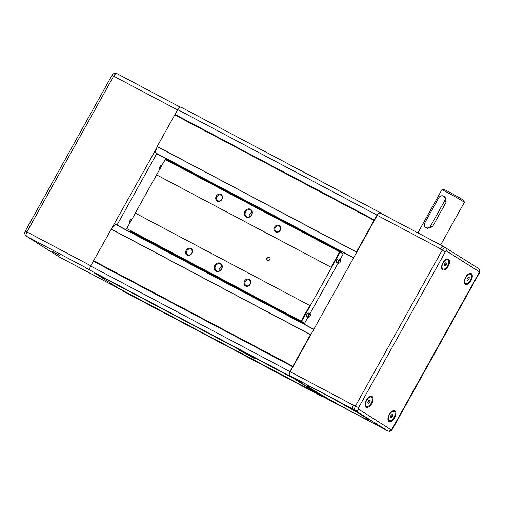 <?xml version="1.0" encoding="UTF-8"?>
<svg xmlns="http://www.w3.org/2000/svg" width="505" height="505" viewBox="0 0 505 505"><rect width="100%" height="100%" fill="white"/><g stroke="black" fill="none" stroke-linecap="round" stroke-linejoin="round"><path stroke-width="0.76" d="M443.668 196.205L445.088 197.108L446.199 202.082L432.419 226.84L427.173 228.399L425.753 227.502A3.863 3.295 122.3 0 1 424.901 222.686L438.681 197.928A3.863 3.295 122.3 0 1 443.668 196.205A3.863 3.295 122.3 0 1 444.514 201.015L430.733 225.779A3.863 3.295 122.3 0 1 425.753 227.502M463.855 200.592A11.596 0.398 -150.9 0 0 453.913 194.621A11.596 0.398 -150.9 0 0 443.598 189.318L441.85 189.817A12.89 0.442 29.1 0 1 441.85 189.817A12.89 0.442 29.1 0 1 453.307 195.706A12.89 0.442 29.1 0 1 464.354 202.341A12.89 0.442 29.1 0 1 464.354 202.36L463.855 200.592M239.717 350.565L246.674 353.898L254.406 358.556L239.717 350.565M129.621 222.036A1.547 0.808 -62.1 0 1 129.589 221.872A1.547 0.808 -62.1 0 1 130.738 219.707A1.547 0.808 -62.1 0 1 130.89 219.637M131.761 219.448A1.932 1.01 117.9 0 0 131.066 219.53A1.932 1.01 117.9 0 0 129.633 222.238A1.932 1.01 117.9 0 0 129.886 222.812M159.687 168.014A1.547 0.808 -62.1 0 1 159.656 167.856A1.547 0.808 -62.1 0 1 160.805 165.691A1.547 0.808 -62.1 0 1 160.956 165.621M161.827 165.432A1.932 1.01 117.9 0 0 161.133 165.514A1.932 1.01 117.9 0 0 159.7 168.222A1.932 1.01 117.9 0 0 159.952 168.796M340.288 260.359A1.547 0.808 -62.1 0 1 340.547 260.858A1.547 0.808 -62.1 0 1 339.398 263.023A1.547 0.808 -62.1 0 1 338.64 261.767A1.547 0.808 -62.1 0 1 340.288 260.359M340.515 260.694A1.932 1.01 117.9 0 0 340.503 260.492A1.932 1.01 117.9 0 0 340.187 259.867A1.932 1.01 117.9 0 0 340.149 259.848A1.932 1.01 117.9 0 0 338.356 261.085A1.932 1.01 117.9 0 0 338.337 263.263A1.932 1.01 117.9 0 0 339.07 263.2A1.932 1.01 117.9 0 0 339.246 263.092M338.337 263.263L336.69 262.392A1.932 1.01 -62.1 0 1 336.702 260.214A1.932 1.01 -62.1 0 1 338.495 258.977A1.932 1.01 -62.1 0 1 338.533 258.996M310.221 314.381A1.547 0.808 -62.1 0 1 310.48 314.88A1.547 0.808 -62.1 0 1 309.331 317.045A1.547 0.808 -62.1 0 1 308.574 315.783A1.547 0.808 -62.1 0 1 310.221 314.381M310.449 314.716A1.932 1.01 117.9 0 0 310.436 314.508A1.932 1.01 117.9 0 0 310.12 313.889A1.932 1.01 117.9 0 0 310.083 313.87A1.932 1.01 117.9 0 0 308.29 315.107A1.932 1.01 117.9 0 0 308.271 317.285A1.932 1.01 117.9 0 0 309.003 317.216A1.932 1.01 117.9 0 0 309.18 317.108M308.271 317.285L306.623 316.408A1.932 1.01 -62.1 0 1 306.636 314.23A1.932 1.01 -62.1 0 1 308.429 312.993A1.932 1.01 -62.1 0 1 308.467 313.012M269.354 257.165A1.932 1.648 122.3 0 1 267.385 260.485A1.932 1.648 122.3 0 1 269.354 257.165M269.588 257.316A1.932 1.648 -57.7 0 0 267.53 260.567M279.271 226.063A3.169 2.702 122.3 0 1 279.423 226.152A3.169 2.702 122.3 0 1 280.016 230.274A3.169 2.702 122.3 0 1 276.033 231.505A3.169 2.702 122.3 0 1 275.389 227.471A3.169 2.702 122.3 0 1 279.271 226.063M279.297 225.318A3.813 3.251 -57.7 0 0 274.026 228.992A3.813 3.251 -57.7 0 0 279.006 231.631A3.813 3.251 -57.7 0 0 279.297 225.318M156.695 174.913L331.558 267.517L156.575 174.863L165.28 159.492L339.676 251.837L331.097 267.252M250.474 209.266A4.513 3.844 -57.7 0 0 244.237 213.615A4.513 3.844 -57.7 0 0 250.133 216.733A4.513 3.844 -57.7 0 0 250.474 209.266M220.969 194.431A3.813 3.251 -57.7 0 0 215.698 198.111A3.813 3.251 -57.7 0 0 220.685 200.744A3.813 3.251 -57.7 0 0 220.969 194.431M250.442 210.011A3.863 3.295 122.3 0 1 250.632 210.118A3.863 3.295 122.3 0 1 251.351 215.149A3.863 3.295 122.3 0 1 246.497 216.651A3.863 3.295 122.3 0 1 245.714 211.734A3.863 3.295 122.3 0 1 250.442 210.011M252.001 212.359A3.863 3.295 -57.7 0 0 249.11 216.929M220.944 195.176A3.169 2.702 122.3 0 1 221.095 195.265A3.169 2.702 122.3 0 1 221.689 199.387A3.169 2.702 122.3 0 1 217.712 200.618A3.169 2.702 122.3 0 1 217.062 196.59A3.169 2.702 122.3 0 1 220.944 195.176M190.877 249.192A3.169 2.702 122.3 0 1 191.029 249.281A3.169 2.702 122.3 0 1 191.622 253.403A3.169 2.702 122.3 0 1 187.645 254.64A3.169 2.702 122.3 0 1 186.995 250.606A3.169 2.702 122.3 0 1 190.877 249.192M190.903 248.454A3.813 3.251 -57.7 0 0 185.632 252.128A3.813 3.251 -57.7 0 0 190.619 254.766A3.813 3.251 -57.7 0 0 190.903 248.454M309.799 305.519L301.22 320.934L301.681 321.199L310.259 305.777L135.403 213.173L126.698 228.544L135.403 213.173M308.031 317.153L304.711 323.118L126.818 228.595L126.799 229.036L126.698 228.544M220.407 263.282A4.513 3.844 -57.7 0 0 214.17 267.631A4.513 3.844 -57.7 0 0 220.066 270.756A4.513 3.844 -57.7 0 0 220.407 263.282M249.23 279.334A3.813 3.251 -57.7 0 0 243.959 283.015A3.813 3.251 -57.7 0 0 248.946 285.647A3.813 3.251 -57.7 0 0 249.23 279.334M220.376 264.027A3.863 3.295 122.3 0 1 220.565 264.134A3.863 3.295 122.3 0 1 221.285 269.165A3.863 3.295 122.3 0 1 216.43 270.674A3.863 3.295 122.3 0 1 215.648 265.75A3.863 3.295 122.3 0 1 220.376 264.027M221.935 266.375A3.863 3.295 -57.7 0 0 219.044 270.951M249.205 280.079A3.169 2.702 122.3 0 1 249.356 280.168A3.169 2.702 122.3 0 1 249.95 284.29A3.169 2.702 122.3 0 1 245.967 285.521A3.169 2.702 122.3 0 1 245.323 281.487A3.169 2.702 122.3 0 1 249.205 280.079M165.16 159.447L165.64 159.264L165.16 159.447L135.277 213.129M310.259 305.777L340.143 252.102L339.676 251.837L340.035 251.61L340.143 252.102L343.173 254.015L339.979 259.759M129.835 230.955L304.231 323.301L129.835 230.955M304.711 323.118L304.231 323.301M165.64 159.264L340.035 251.61L343.065 253.523L343.173 254.015M338.098 263.137L309.912 313.775M58.864 255.012L53.038 251.768M52.097 251.496L60.278 255.947L52.097 251.496M86.393 268.098L90.243 270.289M90.06 270.036L86.033 268.048M114.654 285.779L109.13 282.869M111.22 283.962L109.08 282.97M111.068 284.233L114.919 286.417L115.115 286.07M58.744 256.641A3.863 3.295 -57.7 0 0 58.921 256.767A3.863 3.295 -57.7 0 0 59.11 256.875L114.919 286.417M91.336 271.034L90.174 270.415M177.539 109.901L112.003 75.289L25.25 231.151L26.923 231.953L113.675 76.085A3.863 2.014 -62.1 0 1 117.192 73.749L117.192 73.749A3.863 2.014 -62.1 0 1 117.261 73.793L180.317 107.18L117.192 73.749A3.863 3.863 0 0 0 112.003 75.289M89.991 269.897L26.746 236.409A3.863 3.295 122.3 0 1 26.563 236.302L58.921 256.767A3.863 3.863 0 0 0 59.18 256.912A3.863 2.014 -62.1 0 1 59.11 256.875L26.746 236.409A3.863 2.014 -62.1 0 1 26.923 231.953L90.786 265.769M59.249 256.95A3.863 2.014 -62.1 0 1 59.18 256.912L122.197 290.28M380.435 212.75L181.295 107.3A3.863 2.014 117.9 0 0 181.226 107.262A3.863 2.014 117.9 0 0 177.709 109.598L157.188 146.469L156.588 148.236L90.641 266.028A3.863 2.014 117.9 0 0 90.471 270.484L289.75 376.004A3.863 2.014 -62.1 0 1 289.927 371.547L310.449 334.676L311.617 333.268L290.211 371.731A3.863 2.014 117.9 0 0 289.51 375.474L352.698 408.93A3.863 2.014 -62.1 0 1 353.399 405.187L353.557 404.903A3.863 2.014 -62.1 0 0 353.38 409.359L387.739 430.891L323.295 396.835L289.51 375.474M364.73 417.035A35.438 1.212 -150.9 0 0 330.182 397.195A35.438 1.212 -150.9 0 0 307.027 385.643A35.438 1.212 -150.9 0 0 337.403 403.943A35.438 1.212 -150.9 0 0 368.959 420.116A35.438 1.212 -150.9 0 0 364.73 417.035M445.694 247.696L443.895 246.743A3.863 2.014 -62.1 0 0 443.826 246.699A3.863 2.014 -62.1 0 0 440.309 249.041L440.467 248.757A3.863 2.014 -62.1 0 1 443.213 246.314L380.025 212.851A3.863 2.014 117.9 0 0 377.279 215.3L311.617 333.268M352.698 408.93L353.38 409.359M443.857 246.718L443.213 246.314M378.201 425.803L373.189 422.887L378.201 425.803M350.956 408.28L344.751 404.903L350.956 408.28M297.792 379.956L302.804 382.872L297.792 379.956M325.037 397.479L331.242 400.856L325.037 397.479M448.516 259.229A6.06 3.156 -62.1 0 1 447.222 267.732A6.06 3.156 -62.1 0 1 441.623 267.858A6.06 3.156 -62.1 0 1 446.111 259.374A6.06 3.156 -62.1 0 1 448.516 259.229M471.26 273.615A6.06 3.156 -62.1 0 1 469.972 282.118A6.06 3.156 -62.1 0 1 464.373 282.245A6.06 3.156 -62.1 0 1 468.861 273.76A6.06 3.156 -62.1 0 1 471.26 273.615M394.841 410.912A6.06 3.156 -62.1 0 1 393.553 419.415A6.06 3.156 -62.1 0 1 387.954 419.541A6.06 3.156 -62.1 0 1 392.442 411.064A6.06 3.156 -62.1 0 1 394.841 410.912M372.097 396.526A6.06 3.156 -62.1 0 1 370.803 405.029A6.06 3.156 -62.1 0 1 365.203 405.155A6.06 3.156 -62.1 0 1 369.692 396.677A6.06 3.156 -62.1 0 1 372.097 396.526M442.816 268.881A5.157 2.683 -62.1 0 1 442.664 268.811A5.157 2.683 -62.1 0 1 441.717 267.101A5.157 2.683 -62.1 0 1 441.736 265.914M444.57 260.567A5.157 2.683 -62.1 0 1 445.536 259.879A5.157 2.683 -62.1 0 1 447.487 259.703A5.157 2.683 -62.1 0 1 447.581 259.753M447.872 259.911A5.157 2.683 -62.1 0 1 447.689 265.763A5.157 2.683 -62.1 0 1 442.954 268.969A5.157 2.683 -62.1 0 1 442.992 263.155A5.157 2.683 -62.1 0 1 447.777 259.854A5.157 2.683 -62.1 0 1 447.872 259.911M446.186 264.929L444.993 266.078L444.173 265.561L444.545 263.894L445.738 262.745L446.559 263.263L446.186 264.929L444.514 264.046M446.559 263.263L445.681 262.802M389.14 420.564A5.157 2.683 -62.1 0 1 388.995 420.495A5.157 2.683 -62.1 0 1 388.048 418.784A5.157 2.683 -62.1 0 1 388.067 417.597M390.902 412.25A5.157 2.683 -62.1 0 1 391.867 411.562A5.157 2.683 -62.1 0 1 393.818 411.386A5.157 2.683 -62.1 0 1 393.913 411.436M394.203 411.594A5.157 2.683 -62.1 0 1 394.02 417.446A5.157 2.683 -62.1 0 1 389.286 420.652A5.157 2.683 -62.1 0 1 389.323 414.839A5.157 2.683 -62.1 0 1 394.108 411.537A5.157 2.683 -62.1 0 1 394.203 411.594M392.518 416.612L391.324 417.761L390.504 417.244L390.876 415.577L392.069 414.428L392.89 414.946L392.518 416.612L390.845 415.729M392.89 414.946L392.013 414.485M366.396 406.178A5.157 2.683 -62.1 0 1 366.245 406.108A5.157 2.683 -62.1 0 1 365.298 404.398A5.157 2.683 -62.1 0 1 365.317 403.211M368.151 397.864A5.157 2.683 -62.1 0 1 369.117 397.176A5.157 2.683 -62.1 0 1 371.068 396.999A5.157 2.683 -62.1 0 1 371.162 397.05M371.453 397.208A5.157 2.683 -62.1 0 1 371.27 403.059A5.157 2.683 -62.1 0 1 366.535 406.266A5.157 2.683 -62.1 0 1 366.573 400.452A5.157 2.683 -62.1 0 1 371.358 397.151A5.157 2.683 -62.1 0 1 371.453 397.208M369.767 402.226L368.574 403.375L367.754 402.857L368.126 401.191L369.319 400.042L370.14 400.56L369.767 402.226L368.094 401.342M370.14 400.56L369.262 400.099M465.559 283.267A5.157 2.683 -62.1 0 1 465.408 283.198A5.157 2.683 -62.1 0 1 464.461 281.487A5.157 2.683 -62.1 0 1 464.486 280.3M467.321 274.954A5.157 2.683 -62.1 0 1 468.286 274.265A5.157 2.683 -62.1 0 1 470.237 274.089A5.157 2.683 -62.1 0 1 470.332 274.139M470.622 274.297A5.157 2.683 -62.1 0 1 470.439 280.142A5.157 2.683 -62.1 0 1 465.705 283.356A5.157 2.683 -62.1 0 1 465.743 277.542A5.157 2.683 -62.1 0 1 470.527 274.24A5.157 2.683 -62.1 0 1 470.622 274.297M468.937 279.315L467.744 280.464L466.923 279.947L467.295 278.28L468.488 277.131L469.309 277.649L468.937 279.315L467.258 278.432M469.309 277.649L468.432 277.188M156.683 153.766L117.021 225.034M292.849 366.554L93.576 261.034L292.856 366.554M115.43 224.188L313.851 329.254L115.43 224.188L112.331 227.749M355.873 253.756L356.467 251.995L376.995 215.117A3.863 2.014 -62.1 0 1 380.511 212.782A3.863 2.014 -62.1 0 1 380.581 212.826L382.582 214.208M323.617 397.006A3.863 2.014 -62.1 0 1 322.809 396.905A3.863 2.014 -62.1 0 1 322.739 396.867L123.454 291.341A3.863 2.014 117.9 0 0 123.523 291.385A3.863 2.014 117.9 0 0 123.599 291.417M293.519 378.005L293.367 378.289L94.081 272.769L119.129 288.607L318.415 394.134L318.573 393.849M318.415 394.134L293.367 378.289M156.19 153.507L353.563 257.904M156.588 148.236L155.149 152.845M175.001 114.736L374.281 220.249L175.001 114.73M444.514 201.015L446.199 202.082M430.733 225.779L432.419 226.84M353.399 405.187L290.211 371.731M377.279 215.3L440.467 248.757M440.309 249.041L442.254 250.07L355.501 405.938L353.557 404.903M390.939 429.667L358.525 409.17A1.288 0.669 -62.1 0 1 358.582 407.687L445.334 251.818A1.288 0.669 -62.1 0 1 446.527 251.054L478.948 271.551A1.288 0.669 -62.1 0 1 478.885 273.035L392.132 428.903A1.288 0.669 -62.1 0 1 390.939 429.667A2.575 2.197 122.3 0 1 387.739 430.891A3.863 2.014 117.9 0 0 387.815 430.929A3.863 2.014 117.9 0 0 388.08 431.03M446.527 251.054A2.575 2.197 -57.7 0 0 445.966 247.841A2.575 2.197 -57.7 0 0 445.839 247.772A3.863 2.014 117.9 0 0 445.77 247.734A3.863 2.014 117.9 0 0 442.254 250.07L445.334 251.818M358.582 407.687L355.501 405.938A3.863 2.014 117.9 0 0 355.324 410.388A2.575 2.197 122.3 0 0 358.525 409.17M392.132 428.903L392.442 429.13C389.74 432.469 389.431 431.036 387.815 430.929L385.87 429.9M478.885 273.035L479.195 273.262L392.442 429.13M478.948 271.551A2.575 2.197 -57.7 0 0 478.387 268.344A2.575 2.197 -57.7 0 0 478.254 268.275M292.868 366.258L93.583 260.738M310.449 334.676L111.163 229.156M310.499 334.6L111.214 229.081M313.775 329.393L115.241 224.27M322.739 396.867L123.454 291.341M289.927 371.547L90.641 266.028M93.337 261.186L292.622 366.712M90.471 270.484L289.75 376.004M155.123 152.63L353.651 257.752M157.15 146.551L356.435 252.077M157.188 146.469L356.467 251.995M174.762 114.888L374.047 220.407M374.3 219.959L175.014 114.439M177.709 109.598L376.995 215.117M440.644 244.95L464.354 202.36M417.862 232.887L441.831 189.823M129.589 221.872L129.633 222.238M130.738 219.707L131.066 219.53M159.656 167.856L159.7 168.222M160.805 165.691L161.133 165.514M340.547 260.858L340.503 260.492M339.398 263.023L339.07 263.2M338.495 258.977L340.149 259.848M310.48 314.88L310.436 314.508M309.331 317.045L309.003 317.216M308.429 312.993L310.083 313.87M25.25 231.151A3.863 3.863 0 0 0 26.563 236.302M443.826 246.699L478.38 268.344C480.823 270.207 479.516 272.208 479.195 273.262M441.648 266.47L441.717 267.101M444.974 260.182L445.536 259.879M387.979 418.153L388.048 418.784M391.306 411.865L391.867 411.562M365.229 403.766L365.298 404.398M368.562 397.479L369.117 397.176M464.398 280.856L464.461 281.487M467.725 274.568L468.286 274.265M123.523 291.385L322.809 396.905M181.226 107.262L380.511 212.782"/></g></svg>
